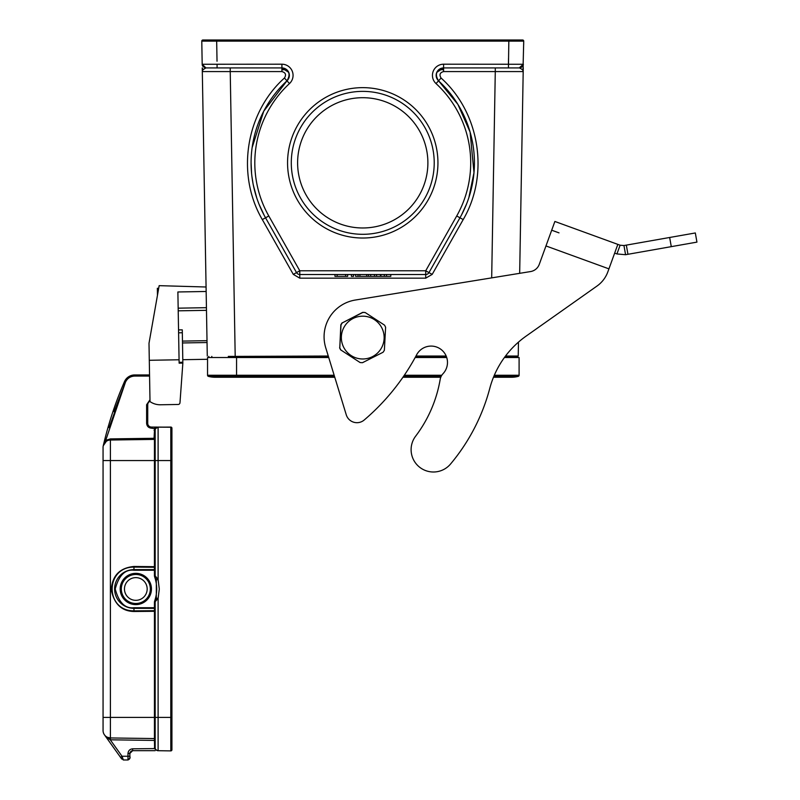 <?xml version="1.0" encoding="UTF-8"?>
<svg xmlns="http://www.w3.org/2000/svg" width="800" height="800" viewBox="0 0 800 800"><rect width="100%" height="100%" fill="white"/><g stroke="black" fill="none" stroke-linecap="round" stroke-linejoin="round"><path stroke-width="1.2" d="M328.73 357.52L207.54 357.52L207.54 375.26A1.12 1.12 0 0 0 208.35 376.34L334.49 376.34M446.72 357.52L415.17 357.52M494.31 375.26L519.1 375.26L519.1 357.52L504.42 357.52M505.02 376.34A24.57 24.57 0 0 0 518.28 376.34A24.57 24.57 0 0 1 511.65 377.25A24.57 24.57 0 0 0 518.28 376.34A1.12 1.12 0 0 0 519.1 375.26A1.12 1.12 0 0 1 518.28 376.34L493.86 376.34M235.19 356.4L328.28 356.03M224.97 67.92L217.08 67.92L224.97 67.92M362.75 227.98A65.14 65.14 0 0 0 427.89 162.84A65.14 65.14 0 0 0 362.75 97.7A65.14 65.14 0 0 0 297.61 162.84A65.14 65.14 0 0 0 362.75 227.98M362.75 234.31A71.47 71.47 0 0 1 291.29 162.84A71.47 71.47 0 0 1 362.75 91.37A71.47 71.47 0 0 1 434.22 162.84A71.47 71.47 0 0 1 362.75 234.31A71.47 71.47 0 0 0 434.22 162.84A71.47 71.47 0 0 0 362.75 91.37A71.47 71.47 0 0 0 291.29 162.84A71.47 71.47 0 0 0 362.75 234.31M287.56 162.84A75.19 75.19 0 0 1 400.35 97.72A75.19 75.19 0 0 1 400.35 227.95A75.19 75.19 0 0 1 287.56 162.84M517.86 356.4L505.24 356.4L517.86 356.4L513.69 356.4L513.69 357.52M328.39 356.4L228.29 356.4M446.32 356.4L415.78 356.4M211.81 357.52L211.81 356.4M513.69 356.4L518.23 356.03L505.51 356.03M518.23 356.03L518.47 342.12M236.57 377.25L214.98 377.25A24.57 24.57 0 0 0 221.61 376.34A24.57 24.57 0 0 1 208.35 376.34A1.12 1.12 0 0 1 207.54 375.26L236.57 375.26L236.57 377.25L334.77 377.25L346.26 414.79L325.71 347.67A37.22 37.22 0 0 1 355.34 300.03L530.57 271.56L519.67 273.33L523.19 71.57L522.62 69.75L519.59 67.92C522.05 67.35 523.29 66.13 523.32 64.26L519.21 67.92M491.68 277.88L495.28 71.57L523.19 71.57L523.26 67.92L522.62 69.75M523.11 65.38L523.72 41.13L508.83 41.12L508.43 67.92L443.6 67.92L518.73 67.92M523.19 71.57L523.15 64.26M443.6 64.2A11.17 11.17 0 0 0 436.02 83.56L438.55 80.83A7.44 7.44 0 0 1 443.6 67.92A7.44 7.44 0 0 0 438.55 80.83C434.54 74.24 436.23 69.94 443.6 67.92L443.6 64.2L523.32 64.26L519.6 67.92M436.69 78.12L438.55 80.83A111.67 111.67 0 0 1 459.96 217.8L428.96 272.62L432.2 274.38L463.2 219.57C489.57 174.62 479.91 112.79 441.08 78.03L438.55 80.83L457.92 104.41L470.1 132.07L473.99 172.65L468.86 197.63M466.59 203.92L461.52 214.94M428.96 272.62A3.72 3.72 0 0 1 425.72 274.51L425.72 270.78L428.96 272.62A3.72 3.72 0 0 1 425.72 274.51L299.78 274.51A3.72 3.72 -26.6 0 1 296.54 272.62L265.55 217.8A111.67 111.67 0 0 1 286.96 80.83A7.44 7.44 0 0 0 281.91 67.92L205.91 67.92L202.19 64.26L281.91 64.2A11.17 11.17 0 0 1 289.49 83.56L286.96 80.83L288.81 78.16M390.8 274.51L390.8 276.37L355.6 276.37L355.6 274.51M386.52 274.51L386.52 276.37M384.34 274.51L384.34 276.37M380.45 274.51L380.45 276.37M376.55 274.51L376.55 276.37M374.49 274.51L374.49 276.37M370.69 274.51L370.69 276.37M368.42 274.51L368.42 276.37M366.65 274.51L366.65 276.37M359.91 274.51L359.91 276.37M358.03 274.51L358.03 276.37M351.4 274.51L351.4 276.37L353.54 276.37L353.54 274.51M347.66 274.51L347.66 276.37L334.96 276.37L334.96 274.51M345.62 274.51L345.62 276.37M337.15 274.51L337.15 276.37M264.16 215.26L258.96 204.03M256.78 198.04L253.33 185.11M252.95 183.14L251.86 175.97M251.59 173.49L251.08 162.65M252.12 147.66L263.74 111.2L286.96 80.83C290.9 74.15 289.21 69.85 281.91 67.92L281.91 64.2M523.7 42.63L523.66 44.86M523.32 64.34L523.31 64.84M511.3 40L515.84 40M523.72 41.13L522.61 40L523.72 41.13A1.12 1.12 0 0 0 522.61 40L202.9 40A1.12 1.12 0 0 0 201.78 41.13L216.49 41.12M214.19 40L216.67 40L216.53 41.12M477.22 40L497.69 40M202.19 64.28L202.19 64.26C202.17 66.06 203.41 67.28 205.91 67.92L202.89 69.75L202.32 71.57L230.23 71.57L230.23 67.92L281.91 67.92L281.91 71.57C285.62 72.6 286.46 74.76 284.43 78.03C245.6 112.79 235.94 174.62 262.31 219.57L293.3 274.38L299.78 270.78L299.78 274.51A3.72 3.72 -26.6 0 1 296.54 272.62M432.2 274.38L425.72 278.16L299.78 278.16L293.3 274.38M441.08 78.03C439.05 74.76 439.89 72.6 443.6 71.57L443.6 67.92L436.79 72.37M526.54 335.81L597.02 286.03L526.54 335.81A93.06 93.06 0 0 0 489.79 388.33A195.79 195.79 0 0 1 450.55 464.02A22.33 22.33 0 0 1 419.52 467.13A22.33 22.33 0 0 1 415.63 436.19A130.28 130.28 0 0 0 440.17 379.46A11.17 11.17 0 0 1 443.04 373.68A16.38 16.38 0 0 0 436.71 347.07A16.38 16.38 0 0 0 416.65 354.77A223.34 223.34 0 0 1 364.18 420.03A11.17 11.17 0 0 1 346.26 414.79M623.95 245.54L625.57 254.71L696.94 242.12L695.32 232.96L623.95 245.54L620.11 245.21L554.88 221.46L617.84 244.38L607.83 271.89A29.78 29.78 0 0 1 597.02 286.03M696.94 242.12L695.32 232.96M620.11 245.21L616.93 253.95L614.66 253.12M625.57 254.71L616.93 253.95M559.01 232.87L551.7 230.21M530.57 271.56A11.17 11.17 0 0 0 539.27 264.35L554.88 221.46M340.85 349.99L360.14 362.56A25.13 25.12 -70 0 0 362.53 362.68L383.06 352.26A25.13 25.12 -70 0 0 384.37 350.25L385.61 327.27A25.13 25.12 -70 0 0 384.52 325.13L365.24 312.56A25.13 25.12 -70 0 0 362.84 312.44L342.32 322.86A25.13 25.12 -70 0 0 341.01 324.87L339.77 347.85A25.13 25.12 -70 0 0 340.85 349.99L360.14 362.56M363.9 316.21A21.4 21.4 110 0 0 341.38 336.43A21.4 21.4 110 0 0 361.6 358.95A21.4 21.4 110 0 0 384.12 338.73A21.4 21.4 110 0 0 363.9 316.21M362.84 312.44L362.67 312.37A25.13 25.12 -70 0 1 365.06 312.5L365.24 312.56M362.67 312.37L342.32 322.86M341.01 324.87L340.84 324.8A25.13 25.12 -70 0 1 342.15 322.8M340.84 324.8L339.77 347.85M340.68 349.93A25.13 25.12 -70 0 1 339.6 347.79M202.32 71.5L202.45 70.66M203.14 40L205.63 40M201.89 41.13L202.9 40M214.98 377.25A24.57 24.57 0 0 1 208.35 376.34A24.57 24.57 0 0 0 214.98 377.25A24.57 24.57 0 0 1 208.35 376.34M201.81 42.63L201.85 44.86L201.81 42.63M202.19 64.26L201.78 41.13M207.28 356.03L202.25 67.92L202.89 69.75M207.04 342.53L182.5 342.96M207.54 359.28L182.79 359.71M208.79 356.4L208.81 357.52M182.46 341.1L207.01 340.67M178.54 329.91L182.27 329.85L182.85 363.1L179.13 363.16L177.88 291.97L206.15 291.48M206.08 287L159.16 285.66L149 343.3L150.01 401.6A17.87 17.87 0 0 0 160.49 404.77L178.16 404.47A1.86 1.86 0 0 0 179.98 402.76L182.85 363.1M157.46 295.27L157.34 288.3L158.7 288.28M179.98 402.76L180.14 400.86M160.49 404.77L178.16 404.47M206.48 310.34L178.21 310.83L206.48 310.34M149.29 360.29L179.07 359.77M171.2 427.15L151.45 427.06A3.72 3.72 0 0 1 147.73 423.34L147.73 404.73A3.72 3.72 0 0 1 150.01 401.3A3.72 3.72 0 0 0 147.73 404.73L146.61 404.73L149.67 400.23M149.57 376.07L134.7 376.07C130.44 376.26 127.37 378.28 125.49 382.11L105.71 440.37L106.33 441.3L103.26 445.77A372.23 372.23 0 0 1 124.46 381.66A372.23 372.23 0 0 0 103.26 445.77A372.23 372.23 0 0 1 124.46 381.66A11.17 11.17 0 0 1 134.7 374.95A11.17 11.17 0 0 0 124.46 381.66A372.23 372.23 0 0 0 103.26 445.77L105.71 440.37L110.39 438.9L154.06 438.29L154.61 428.18L158.09 427.16L171.37 427.23M171.88 427.89L170.81 427.07A1.12 1.11 0 0 1 171.93 428.18L170.94 427.07M151.45 428.18C148.53 427.88 146.92 426.26 146.61 423.34L147.73 423.34A3.72 3.72 0 0 0 151.45 427.06L151.45 428.18L155.58 428.74A2.98 2.98 0 0 0 155.17 430.23L155.17 575.83L158.11 579.46L159.29 589.06L158.11 598.5L155.28 601.51A1.86 1.86 0 0 0 155.17 602.13L155.17 747.73A2.98 2.98 0 0 0 158.11 750.71L170.81 750.89L170.79 717.4L170.81 750.89A1.12 1.12 0 0 0 171.93 749.77L171.93 428.19L170.81 427.08L170.81 460.56L170.79 427.08L158.1 427.16M171.93 431.16L171.93 460.56L158.11 460.56L158.11 427.25A2.98 2.98 0 0 0 155.17 430.23L155.17 438.66L154.1 438.33L154.44 439.41L155.18 438.66M158.11 750.71L158.11 717.4L171.93 717.4L171.93 746.81M171.93 428.19A1.12 1.12 0 0 0 170.81 427.08L170.82 427.08M155.17 750.67L132.65 750.67L130.68 751.49M157.53 750.67L154.6 748.81L154.44 740.42L110.4 739.81L106.38 737.11L110.27 739.8L110.3 737.94L107.43 737.28M130.06 752.42L129.86 753.46L132.65 750.57M129.86 758.14L128 759.98L123.38 759.98L128 759.98L127.98 753.46L129.86 753.46L129.86 758.11L129.86 753.44L132.65 750.67L132.63 748.81L155.3 748.59M122.08 756.41L122.98 758.93M121.76 759.05L120.53 757.34L123.38 760L122.02 756.25L129.86 756.25C130.45 757.89 129.83 759.13 128 759.98M154.06 430.23L155.17 430.23A2.98 2.98 0 0 1 158.11 427.25L155.78 428.43M155.17 609.18L154.45 608.34L154.44 611.3L133.97 611.49C121.72 611.21 114.16 604.02 111.27 589.94C112.19 575.65 119.75 567.83 133.97 566.47L155.17 566.68L154.43 567.28L133.96 567.09C104.9 566.96 104.93 611.01 133.96 610.87L154.43 610.68L155.17 611.3L155.17 717.4L158.11 717.4L158.11 598.5L156.47 598.09L155.42 601.54M156.33 579.91L156.33 598.05L156.33 579.91L155.28 576.46A37.22 37.22 0 0 1 156.33 579.91L158.11 579.46L158.11 460.56L154.44 460.56L154.44 439.4L110.4 440.02A7.44 7.44 0 0 0 103.06 447.46A7.44 7.44 0 0 1 103.26 445.77A7.44 7.44 0 0 0 103.06 447.46L103.06 460.56L154.44 460.56L154.43 575.83L154.58 576.71L155.28 576.46A37.22 37.22 0 0 1 156.33 579.91M155.28 576.46L155.17 575.83A1.86 1.86 0 0 0 155.28 576.46L154.43 575.83M109.11 427.67L125.49 382.11L124.46 381.66A11.17 11.17 0 0 1 134.7 374.95L149.55 374.95M157.82 427.27A2.98 2.98 0 0 0 155.59 428.71M110.4 739.81L110.4 737.95A7.44 7.44 0 0 1 103.06 730.5L103.06 717.4L103.06 730.5A7.44 7.44 0 0 0 110.4 737.95L154.44 738.56L155.17 739.3A0.74 0.74 0 0 0 154.44 738.56L154.44 740.42L155.17 740.42L155.17 739.31A0.74 0.74 0 0 0 154.44 738.56L154.44 717.4L155.17 717.4L155.17 739.31A0.74 0.74 0 0 1 155.17 739.31A0.74 0.74 0 0 0 154.44 738.56A0.74 0.74 0 0 1 155.17 739.3A0.74 0.74 0 0 0 155.17 739.3L155.17 729.27M127.98 753.46C128.29 750.68 129.84 749.13 132.63 748.81M157.26 750.57L156.57 750.25M133.97 611.49L133.96 608.34L154.45 608.34L155.17 607.72L155.17 602.13L154.43 602.13L154.43 607.72L133.96 607.72C125.1 608.79 118.85 602.54 115.22 588.98C118.85 575.43 125.1 569.18 133.96 570.24L155.17 570.24M110.4 737.95L110.4 440.02L154.44 439.4A0.74 0.74 0 0 0 155.17 438.66A0.74 0.74 0 0 1 154.44 439.4L154.06 438.29L155.17 438.66L155.17 460.56M104.45 734.83L120.53 757.34L122.02 756.25L110.27 739.8M106.3 441.32A7.44 7.44 0 0 0 105.89 441.62A7.44 7.44 0 0 1 106.3 441.32L103.81 444.21M103.73 444.39L103.27 445.7M103.33 445.49A7.44 7.44 0 0 1 105.32 442.12A7.44 7.44 0 0 0 103.33 445.49L103.48 445.02M155.17 609.58L155.17 611.3L154.44 611.3L154.44 717.4L103.06 717.4L103.06 447.46A7.44 7.44 0 0 1 110.4 440.02L110.39 438.9M124.5 578.2A15.63 15.63 0 0 1 146.6 577.66A15.63 15.63 0 0 1 147.14 599.76A15.63 15.63 0 0 1 125.04 600.3A15.63 15.63 0 0 1 124.5 578.2A15.63 15.63 0 0 1 146.6 577.66A15.63 15.63 0 0 1 147.14 599.76M127.6 581.15A11.35 11.35 0 0 1 143.65 580.76A11.35 11.35 0 0 1 144.04 596.81A11.35 11.35 0 0 1 127.99 597.2A11.35 11.35 0 0 1 127.6 581.15M443.6 69.71L438.75 69.71L443.6 69.71M286.76 69.71L281.91 69.71L286.76 69.71M403.57 376.34L441.19 376.34M237.13 356.4L237.13 357.52M415.97 356.03L446.17 356.03M443.6 71.57L495.28 71.57L495.28 67.92M438.55 80.83A111.67 111.67 0 0 1 459.96 217.8L456.72 215.97L425.72 270.78L299.78 270.78L268.79 215.97L265.55 217.8A111.67 111.67 0 0 1 286.96 80.83L284.43 78.03M380.92 274.51L380.92 276.37M508.43 64.2L508.53 58.36M217.03 61.24L216.67 41.12L508.83 41.12L508.83 40L216.68 40M436.02 83.56A107.95 107.95 0 0 1 456.72 215.97M268.79 215.97A107.95 107.95 0 0 1 289.49 83.56M217.08 64.2L217.08 67.92M281.91 71.57L230.23 71.57L235.19 356.03M265.55 217.8L262.31 219.57M299.78 278.16L299.78 274.51M425.72 278.16L425.72 274.51M463.2 219.57L459.96 217.8M627.95 254.29L626.33 245.12M671.28 246.65L669.66 237.48M608.93 268.86L545.97 245.95M236.57 357.52L236.57 375.26L334.16 375.26M404.31 375.26L441.81 375.26M182.32 332.75L178.6 332.81M179.11 362.34L182.83 362.27M158.04 292.01L157.41 292.02M146.61 423.34L146.61 404.73M178.17 308.17L206.44 307.68M170.79 717.4L170.79 460.56M154.58 576.71C157.41 584.89 157.41 593.07 154.58 601.26L155.28 601.51M154.58 601.26L154.43 602.13M134.7 376.07L134.7 374.95M155.17 747.73L154.44 747.73L155.17 747.73M133.97 566.47L133.96 569.63A19.36 19.36 0 0 0 114.6 588.98A19.36 19.36 0 0 0 133.96 608.34L133.96 607.72M155.17 569.01A0.74 0.62 0 0 1 154.43 569.63L133.96 569.63L133.96 570.24M125.49 382.11L114.09 411.71M155.17 739.31A0.74 0.74 0 0 0 154.44 738.56L155.17 739.3L154.44 738.56M146.33 598.99A14.52 14.52 0 0 0 145.83 578.47A14.52 14.52 0 0 0 125.31 578.97A14.52 14.52 0 0 0 125.81 599.49A14.52 14.52 0 0 0 146.33 598.99M493.48 377.25L511.65 377.25M440.79 377.25L402.94 377.25M288.72 72.36L281.91 67.92M297.82 273.95L297.16 273.43M428.31 273.46L427.69 273.95M230.23 67.92L229.71 67.92M156.56 427.72L157.09 427.45M131.23 751.06L132.65 750.67M104.85 442.62L105.32 442.12M107.27 737.21L106.62 736.86"/></g></svg>
